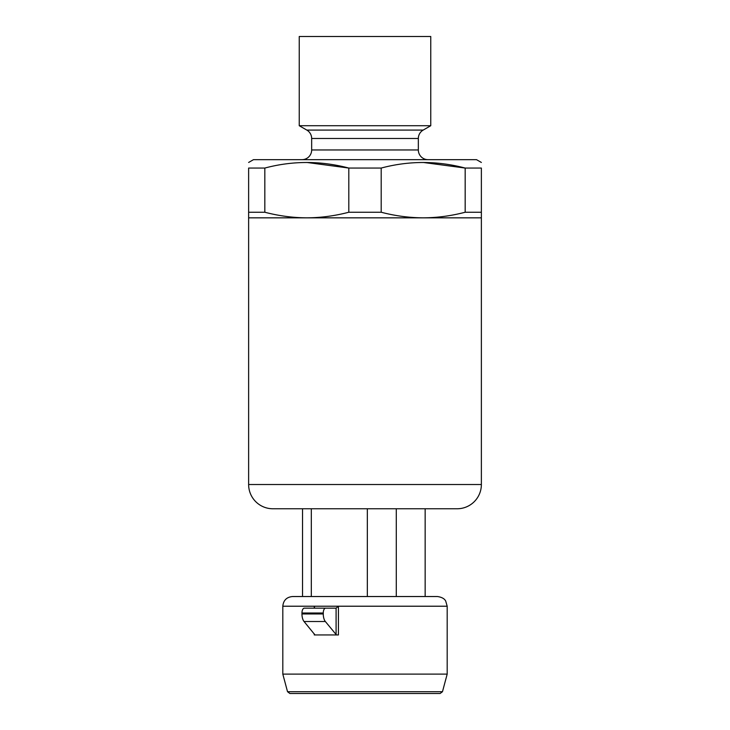 <?xml version="1.0" encoding="UTF-8"?>
<svg xmlns="http://www.w3.org/2000/svg" width="730" height="730" viewBox="0 0 730 730"><rect width="100%" height="100%" fill="white"/><g stroke="black" fill="none" stroke-linecap="round" stroke-linejoin="round"><path stroke-width="1.09" d="M301.964 159.66A9.7 9.7 0 0 0 311.664 149.96L311.664 138.49A9.7 9.7 0 0 0 306.819 130.086L299.236 125.715L430.764 125.715L423.181 130.086A9.7 9.7 0 0 0 418.336 138.49L418.336 149.96A9.7 9.7 0 0 0 428.035 159.66M299.236 125.715L299.236 36.5L430.764 36.5L430.764 125.715M248.629 162.452L253.483 159.66L476.517 159.66L481.371 162.452M306.819 162.452L348.803 168.055L348.803 212.238C334.915 215.888 320.917 217.759 306.819 217.841C292.73 217.75 278.732 215.879 264.826 212.238L248.629 212.238L248.629 168.055C248.629 160.664 248.629 160.664 248.629 168.055L264.826 168.055C292.657 160.655 320.652 160.655 348.803 168.055L381.197 168.055C409.019 160.655 437.014 160.655 465.174 168.055L481.371 168.055C481.371 160.664 481.371 160.664 481.371 168.055L481.371 212.238L465.174 212.238C451.286 215.888 437.288 217.759 423.181 217.841L481.371 217.841L481.371 484.519A24.245 24.245 0 0 1 457.126 508.764L272.874 508.764A24.245 24.245 0 0 1 248.629 484.519L248.629 217.841L423.181 217.841C409.092 217.75 395.094 215.879 381.197 212.238L381.197 168.055M314.274 608.163L314.274 606.219L282.811 606.219C283.386 600.334 286.625 597.104 292.511 596.529L437.489 596.529L425.152 596.529L425.152 508.764M442.471 691.702L440.126 693.5L289.874 693.5L287.529 691.702L442.471 691.702L447.189 674.109L282.811 674.109L287.529 691.702M277.719 508.764L452.281 508.764M323.271 613.008L301.964 613.008A4.845 2.309 -90 0 1 304.273 608.163L325.589 608.163A4.845 2.309 90 0 0 323.271 613.008L323.271 613.948A8.723 4.161 90 0 0 325.352 621.513L336.092 634.507L336.092 608.136L338.428 606.219L338.428 634.945L314.274 634.945L314.274 633.895M325.352 621.513L304.045 621.513L315.013 634.945M336.585 634.945L336.092 634.507M336.092 608.136L325.589 608.163M335.946 608.163L314.639 608.163L314.274 606.219L447.189 606.219L447.189 674.109M301.964 613.008L301.964 613.948L323.271 613.948M304.045 621.513A8.723 4.161 -90 0 1 301.964 613.948M302.539 508.764L302.539 596.529L367.336 596.529L367.336 508.764M311.318 596.529L311.318 508.764M425.152 596.529L396.29 596.529L396.29 508.764M302.539 596.529L301.289 596.529M465.174 212.238L465.174 168.055L423.181 162.452M348.803 212.238L381.197 212.238M264.826 212.238L264.826 168.055M481.371 217.841L481.371 212.238M248.629 212.238L248.629 217.841M306.819 130.086L423.181 130.086M418.336 138.49L311.664 138.49M311.664 149.96L418.336 149.96M248.629 484.519L481.371 484.519M282.811 606.219L282.811 674.109M447.189 606.219L445.72 601.091C444.534 598.7 441.787 597.177 437.489 596.529"/></g></svg>
